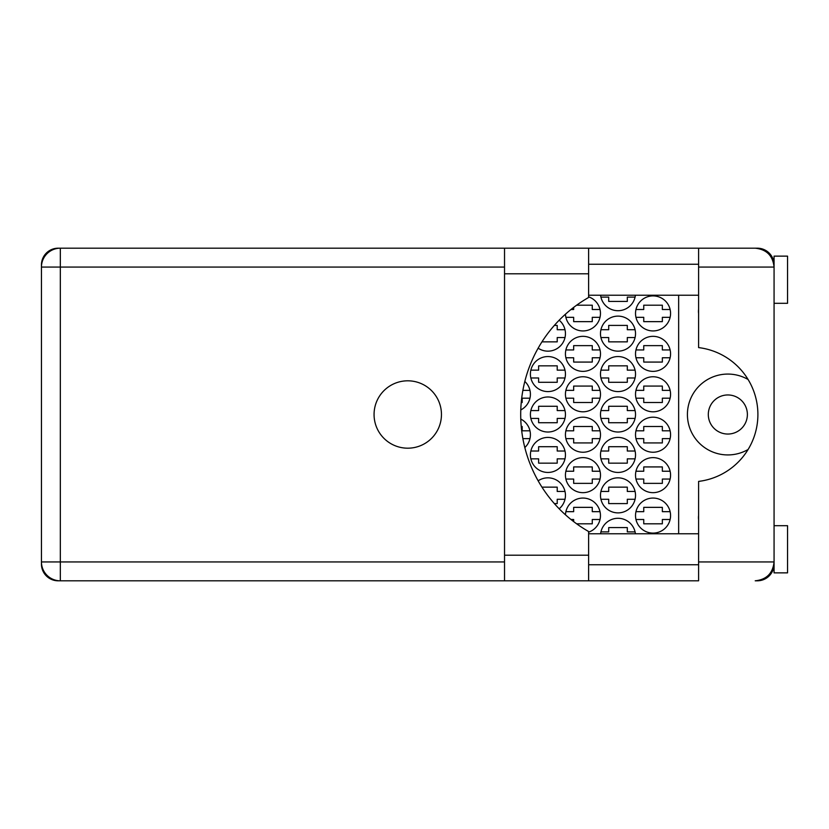 <?xml version="1.0" encoding="UTF-8"?>
<svg xmlns="http://www.w3.org/2000/svg" width="829" height="829" viewBox="0 0 829 829"><rect width="100%" height="100%" fill="white"/><g stroke="black" fill="none" stroke-linecap="round" stroke-linejoin="round"><path stroke-width="1.24" d="M748.1 379.506A40.434 40.434 0 0 0 687.417 414.5A40.434 40.434 0 0 0 748.1 449.494M708.308 414.5A19.544 19.544 0 0 0 727.841 434.044A19.544 19.544 0 0 0 747.385 414.5A19.544 19.544 0 0 0 727.841 394.956A19.544 19.544 0 0 0 708.308 414.5M698.598 519.731A16.849 16.849 0 0 1 698.598 515.472M698.598 313.528A16.849 16.849 0 0 1 698.598 309.269M635.522 515.576A17.523 17.523 0 0 0 653.045 533.099A17.523 17.523 0 0 0 670.568 515.576A17.523 17.523 0 0 0 653.045 498.063A17.523 17.523 0 0 0 635.522 515.576M588.621 532.156A17.523 17.523 0 0 0 583.347 498.063A17.523 17.523 0 0 0 565.461 514.809M635.522 475.152A17.523 17.523 0 0 0 653.045 492.664A17.523 17.523 0 0 0 670.568 475.152A17.523 17.523 0 0 0 653.045 457.629A17.523 17.523 0 0 0 635.522 475.152M565.44 475.152A17.523 17.523 0 0 0 582.963 492.664A17.523 17.523 0 0 0 600.486 475.152A17.523 17.523 0 0 0 582.963 457.629A17.523 17.523 0 0 0 565.44 475.152M635.522 434.717A17.523 17.523 0 0 0 653.045 452.24A17.523 17.523 0 0 0 670.568 434.717A17.523 17.523 0 0 0 653.045 417.194A17.523 17.523 0 0 0 635.522 434.717M565.44 434.717A17.523 17.523 0 0 0 582.963 452.24A17.523 17.523 0 0 0 600.486 434.717A17.523 17.523 0 0 0 582.963 417.194A17.523 17.523 0 0 0 565.44 434.717M524.819 447.546A17.523 17.523 0 0 0 520.778 419.07M635.522 394.283A17.523 17.523 0 0 0 653.045 411.806A17.523 17.523 0 0 0 670.568 394.283A17.523 17.523 0 0 0 653.045 376.76A17.523 17.523 0 0 0 635.522 394.283M565.44 394.283A17.523 17.523 0 0 0 582.963 411.806A17.523 17.523 0 0 0 600.486 394.283A17.523 17.523 0 0 0 582.963 376.76A17.523 17.523 0 0 0 565.44 394.283M520.778 409.93A17.523 17.523 0 0 0 524.819 381.454M635.522 353.848A17.523 17.523 0 0 0 653.045 371.371A17.523 17.523 0 0 0 670.568 353.848A17.523 17.523 0 0 0 653.045 336.336A17.523 17.523 0 0 0 635.522 353.848M565.44 353.848A17.523 17.523 0 0 0 582.963 371.371A17.523 17.523 0 0 0 600.486 353.848A17.523 17.523 0 0 0 582.963 336.336A17.523 17.523 0 0 0 565.44 353.848M635.522 313.424A17.523 17.523 0 0 0 653.045 330.937A17.523 17.523 0 0 0 670.568 313.424A17.523 17.523 0 0 0 653.045 295.901A17.523 17.523 0 0 0 635.522 313.424M565.461 314.191A17.523 17.523 0 0 0 583.347 330.937A17.523 17.523 0 0 0 588.621 296.844M600.486 495.359A17.523 17.523 0 0 0 618.009 512.882A17.523 17.523 0 0 0 635.522 495.359A17.523 17.523 0 0 0 618.009 477.846A17.523 17.523 0 0 0 600.486 495.359M559.181 508.788A17.523 17.523 0 0 0 556.166 479.898A17.523 17.523 0 0 0 538.145 480.82M600.486 454.934A17.523 17.523 0 0 0 618.009 472.447A17.523 17.523 0 0 0 635.522 454.934A17.523 17.523 0 0 0 618.009 437.411A17.523 17.523 0 0 0 600.486 454.934M530.405 454.934A17.523 17.523 0 0 0 547.928 472.447A17.523 17.523 0 0 0 565.44 454.934A17.523 17.523 0 0 0 547.928 437.411A17.523 17.523 0 0 0 530.405 454.934M600.486 414.5A17.523 17.523 0 0 0 618.009 432.023A17.523 17.523 0 0 0 635.522 414.5A17.523 17.523 0 0 0 618.009 396.977A17.523 17.523 0 0 0 600.486 414.5M530.405 414.5A17.523 17.523 0 0 0 547.928 432.023A17.523 17.523 0 0 0 565.44 414.5A17.523 17.523 0 0 0 547.928 396.977A17.523 17.523 0 0 0 530.405 414.5M600.486 374.066A17.523 17.523 0 0 0 618.009 391.589A17.523 17.523 0 0 0 635.522 374.066A17.523 17.523 0 0 0 618.009 356.553A17.523 17.523 0 0 0 600.486 374.066M530.405 374.066A17.523 17.523 0 0 0 547.928 391.589A17.523 17.523 0 0 0 565.44 374.066A17.523 17.523 0 0 0 547.928 356.553A17.523 17.523 0 0 0 530.405 374.066M600.486 333.641A17.523 17.523 0 0 0 618.009 351.154A17.523 17.523 0 0 0 635.522 333.641A17.523 17.523 0 0 0 618.009 316.118A17.523 17.523 0 0 0 600.486 333.641M559.181 320.212A17.523 17.523 0 0 1 556.166 349.102A17.523 17.523 0 0 1 538.145 348.18A17.523 17.523 0 0 0 565.005 337.548L557.223 337.548L557.223 341.859L541.948 341.859M600.6 295.228A17.523 17.523 0 0 0 635.408 295.228M504.529 267.062L60.32 267.062L60.32 248.192L58.165 248.192A16.715 16.715 0 0 0 41.45 264.907L41.45 564.093A16.715 16.715 0 0 0 58.165 580.808L60.32 580.808A18.87 18.87 0 0 1 41.45 561.938L504.529 561.938M773.716 263.415L774.068 264.233A16.715 16.715 0 0 0 757.364 248.192L588.621 248.192L588.621 273.798L504.529 273.798L504.529 248.192L60.32 248.192A18.87 18.87 0 0 0 41.45 267.062L60.32 267.062L60.32 580.808L698.598 580.808L698.598 561.938L774.068 561.938C772.877 573.316 766.587 579.606 755.209 580.808L757.364 580.808A16.715 16.715 0 0 0 774.058 564.767L773.861 564.767M635.408 533.772A17.523 17.523 0 0 0 600.6 533.772M635.967 511.669L643.75 511.669L643.75 507.358L662.35 507.358L662.35 511.669L670.122 511.669M670.122 519.493L662.35 519.493L662.35 523.804L643.75 523.804L643.75 519.493L635.967 519.493M600.932 531.886L608.704 531.886L608.704 527.576L627.304 527.576L627.304 531.886L635.087 531.886M565.886 511.669L573.668 511.669L573.668 507.358L592.269 507.358L592.269 511.669L600.041 511.669M600.041 519.493L592.269 519.493L592.269 523.804L576.621 523.804M573.668 521.607L573.668 519.493L570.963 519.493M635.967 471.235L643.75 471.235L643.75 466.924L662.35 466.924L662.35 471.235L670.122 471.235M670.122 479.058L662.35 479.058L662.35 483.369L643.75 483.369L643.75 479.058L635.967 479.058M565.886 471.235L573.668 471.235L573.668 466.924L592.269 466.924L592.269 471.235L600.041 471.235M600.041 479.058L592.269 479.058L592.269 483.369L573.668 483.369L573.668 479.058L565.886 479.058M635.967 430.811L643.75 430.811L643.75 426.5L662.35 426.5L662.35 430.811L670.122 430.811M670.122 438.624L662.35 438.624L662.35 442.935L643.75 442.935L643.75 438.624L635.967 438.624M565.886 430.811L573.668 430.811L573.668 426.5L592.269 426.5L592.269 430.811L600.041 430.811M600.041 438.624L592.269 438.624L592.269 442.935L573.668 442.935L573.668 438.624L565.886 438.624M521.234 426.5L522.187 426.5L522.187 430.811L529.959 430.811M529.959 438.624L522.881 438.624M635.967 390.376L643.75 390.376L643.75 386.065L662.35 386.065L662.35 390.376L670.122 390.376M670.122 398.189L662.35 398.189L662.35 402.5L643.75 402.5L643.75 398.189L635.967 398.189M565.886 390.376L573.668 390.376L573.668 386.065L592.269 386.065L592.269 390.376L600.041 390.376M600.041 398.189L592.269 398.189L592.269 402.5L573.668 402.5L573.668 398.189L565.886 398.189M529.959 398.189L522.187 398.189L522.187 402.5L521.234 402.5M522.881 390.376L529.959 390.376M635.967 349.942L643.75 349.942L643.75 345.631L662.35 345.631L662.35 349.942L670.122 349.942M670.122 357.765L662.35 357.765L662.35 362.076L643.75 362.076L643.75 357.765L635.967 357.765M565.886 349.942L573.668 349.942L573.668 345.631L592.269 345.631L592.269 349.942L600.041 349.942M600.041 357.765L592.269 357.765L592.269 362.076L573.668 362.076L573.668 357.765L565.886 357.765M635.967 309.507L643.75 309.507L643.75 305.196L662.35 305.196L662.35 309.507L670.122 309.507M670.122 317.331L662.35 317.331L662.35 321.642L643.75 321.642L643.75 317.331L635.967 317.331M570.963 309.507L573.668 309.507L573.668 307.393M576.621 305.196L592.269 305.196L592.269 309.507L600.041 309.507M600.041 317.331L592.269 317.331L592.269 321.642L573.668 321.642L573.668 317.331L565.886 317.331M600.932 491.452L608.704 491.452L608.704 487.141L627.304 487.141L627.304 491.452L635.087 491.452M635.087 499.276L627.304 499.276L627.304 503.586L608.704 503.586L608.704 499.276L600.932 499.276M541.948 487.141L557.223 487.141L557.223 491.452L565.005 491.452M565.005 499.276L557.223 499.276L557.223 503.586L554.342 503.586M600.932 451.028L608.704 451.028L608.704 446.707L627.304 446.707L627.304 451.028L635.087 451.028M635.087 458.841L627.304 458.841L627.304 463.152L608.704 463.152L608.704 458.841L600.932 458.841M530.85 451.028L538.622 451.028L538.622 446.707L557.223 446.707L557.223 451.028L565.005 451.028M565.005 458.841L557.223 458.841L557.223 463.152L538.622 463.152L538.622 458.841L530.85 458.841M600.932 410.593L608.704 410.593L608.704 406.283L627.304 406.283L627.304 410.593L635.087 410.593M635.087 418.407L627.304 418.407L627.304 422.717L608.704 422.717L608.704 418.407L600.932 418.407M530.85 410.593L538.622 410.593L538.622 406.283L557.223 406.283L557.223 410.593L565.005 410.593M565.005 418.407L557.223 418.407L557.223 422.717L538.622 422.717L538.622 418.407L530.85 418.407M600.932 370.159L608.704 370.159L608.704 365.848L627.304 365.848L627.304 370.159L635.087 370.159M635.087 377.972L627.304 377.972L627.304 382.293L608.704 382.293L608.704 377.972L600.932 377.972M530.85 370.159L538.622 370.159L538.622 365.848L557.223 365.848L557.223 370.159L565.005 370.159M565.005 377.972L557.223 377.972L557.223 382.293L538.622 382.293L538.622 377.972L530.85 377.972M600.932 329.724L608.704 329.724L608.704 325.414L627.304 325.414L627.304 329.724L635.087 329.724M635.087 337.548L627.304 337.548L627.304 341.859L608.704 341.859L608.704 337.548L600.932 337.548M554.342 325.414L557.223 325.414L557.223 329.724L565.005 329.724M635.087 297.114L627.304 297.114L627.304 301.424L608.704 301.424L608.704 297.114L600.932 297.114M678.65 295.228L678.65 533.772M588.621 273.798L588.621 297.476A134.775 134.775 0 0 0 588.621 531.524L588.621 580.808L504.529 580.808L504.529 273.798M774.068 525.69L787.55 525.69L787.55 572.86L774.068 572.86L774.068 256.14L787.55 256.14L787.55 303.31L774.068 303.31M407.764 380.812A33.688 33.688 0 0 0 374.066 414.5A33.688 33.688 0 0 0 407.764 448.188A33.688 33.688 0 0 0 441.453 414.5A33.688 33.688 0 0 0 407.764 380.812M588.621 564.767L698.598 564.767M588.621 533.772L698.598 533.772M588.621 295.228L698.598 295.228M588.621 264.233L698.598 264.233M773.737 263.487L774.068 267.062L698.598 267.062L698.598 347.6A67.387 67.387 0 0 1 698.598 481.4L698.598 561.938M698.598 267.062L698.598 248.192L755.209 248.192C766.587 249.394 772.877 255.684 774.068 267.062M774.068 561.938L773.737 565.502M60.32 248.192A18.87 18.87 0 0 0 41.45 267.062M588.621 555.202L504.529 555.202M588.621 248.192L504.529 248.192"/></g></svg>
